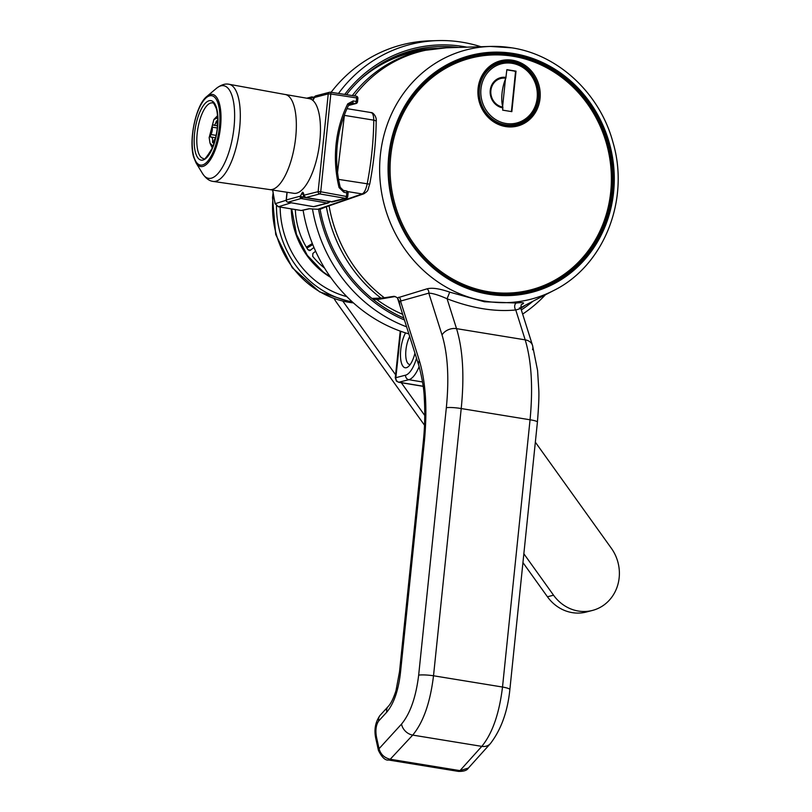 <?xml version="1.0" encoding="UTF-8"?>
<svg xmlns="http://www.w3.org/2000/svg" width="812" height="812" viewBox="0 0 812 812"><rect width="100%" height="100%" fill="white"/><g stroke="black" fill="none" stroke-linecap="round" stroke-linejoin="round"><path stroke-width="1.22" d="M523.902 553.835L553.54 595.196A39.971 36.733 75.4 0 0 592.496 610.421A39.971 36.733 75.4 0 0 605.458 603.844A39.971 36.733 75.4 0 0 611.355 548.273L535.433 442.307M592.496 610.421L586.406 612.004A39.971 36.733 -104.6 0 1 547.44 596.779L522.989 562.655M334.077 298.542A19.985 7.257 -129.1 0 0 336.868 302.896L424.524 425.224M342.826 301.11A3.999 1.451 -129.1 0 0 342.968 301.313L395.596 374.758M401.28 382.706L424.788 415.511M414.952 353.19A20.381 7.43 99.5 0 1 408.314 366.628A20.381 7.43 99.5 0 1 406.396 367.694A20.381 7.43 99.5 0 1 400.478 355.94A20.381 7.43 99.5 0 1 405.533 332.89M409.695 336.564A16.382 5.978 -80.5 0 0 405.716 353.839A16.382 5.978 -80.5 0 0 409.502 364.426A16.382 5.978 -80.5 0 0 410.273 364.426M400.773 331.286L395.85 377.692L395.271 377.793L400.235 331.093M419.165 366.577A31.972 11.652 99.5 0 1 408.852 379.701L398.672 382.269L396.449 381.143L395.271 377.793M318.558 209.323A143.379 131.788 75.4 0 0 404.457 319.999M521.334 309.94A143.379 131.788 75.4 0 0 532.966 301.232M545.41 294.797A148.129 136.152 -104.6 0 1 522.644 314.102M406.619 326.84A148.129 136.152 -104.6 0 1 312.458 208.877M458.435 47.431A141.755 130.296 75.4 0 0 387.974 59.915A141.755 130.296 75.4 0 0 346.511 94.669M437.536 48.355A140.882 129.494 75.4 0 0 386.258 60.819M338.482 93.451A148.129 136.152 -104.6 0 1 437.526 40.6A148.129 136.152 -104.6 0 1 480.948 46.731M437.526 40.6L429.792 40.844A149.875 137.756 75.4 0 0 331.073 92.324M303.099 210.196A149.875 137.756 75.4 0 0 408.852 333.894M466.941 47.167A143.379 131.788 75.4 0 0 344.735 94.405M320.019 208.968A141.755 130.296 75.4 0 0 403.828 318.02M520.827 308.347A141.755 130.296 75.4 0 0 525.405 305.15M352.266 301.861A93.918 86.326 -104.6 0 1 276.456 205.923M280.15 207.08A89.929 82.651 75.4 0 0 346.836 296.634M291.264 208.897A77.932 71.629 75.4 0 0 330.667 277.369M324.577 268.112A73.537 67.589 -104.6 0 1 312.671 256.298L312.894 253.435L315.604 251.212M313.95 247.467L309.829 250.583M308.996 250.543L310.58 250.228L307.921 249.71A73.537 67.589 -104.6 0 1 295.345 209.557M306.347 247.163L312.336 243.529M329.073 205.832A138.771 127.555 75.4 0 0 384.34 297.771L394.084 296.309L396.439 297.212A137.066 125.982 75.4 0 0 397.423 297.892L427 288.839C432.085 287.509 439.657 288.605 449.726 292.147L484.429 301.77L516.361 303.018C523.436 302.277 525.303 302.714 521.974 304.338L521.395 304.652M360.061 79.728A139.887 128.57 -104.6 0 1 419.875 50.963L446.174 47.817A138.771 127.555 75.4 0 0 354.458 95.877M500.019 62.504A119.689 110.016 -104.6 0 1 500.872 62.697M402.671 314.325A136.243 125.231 -104.6 0 1 376.92 299.638L372.515 298.917M325.703 206.999L320.08 209.313M371.886 298.4L380.95 298.095A139.156 127.9 -104.6 0 1 326.383 206.766M376.92 299.638L395.18 296.522M384.34 297.771L380.95 298.095M398.773 302.023L397.423 297.892M398.925 297.162A3.999 3.481 -106.3 0 1 400.631 301.414L419.368 360.68C425.762 381.944 427.437 408.812 424.392 441.271L400.631 671.159C398.662 689.733 394.053 703.385 386.796 712.124L378.768 720.894C376.037 724.74 375.276 730.13 376.474 737.052L379.042 748.715L401.524 724.091C410.243 713.504 415.957 697.183 418.667 675.137L446.336 407.705C449.239 378.23 447.798 353.981 442.022 334.94L428.807 293.142L399.281 301.445L399.971 305.809L418.698 365.045C422.21 378.159 424.087 389.384 424.311 398.753C425.163 412.8 424.818 427.132 423.285 441.748L423.285 441.748A7.998 1.188 -174.1 0 1 424.392 441.271M519.355 307.921C522.258 307.87 521.06 308.55 515.762 309.971C494.691 312.011 471.802 308.276 447.077 298.765L456.537 328.647C462.911 349.515 464.464 376.159 461.216 408.548L433.517 675.777C430.248 702.573 423.316 722.345 412.709 735.093L390.227 759.25L459.978 770.629L481.8 746.37C492.346 733.49 499.258 713.707 502.516 687.033L530.053 419.784C533.129 387.517 531.515 360.873 525.191 339.852L515.762 309.971A3.999 2.436 84.1 0 1 514.696 305.962A3.999 2.436 84.1 0 1 516.361 303.018M468.402 768.05C467.093 770.395 463.764 771.512 458.404 771.4A7.998 2.913 -80.7 0 0 459.978 770.629L468.402 768.05L490.397 743.589C501.146 729.562 507.632 711.556 509.865 689.571L537.412 422.108C538.691 406.467 539.148 395.698 538.792 389.821L537.564 370.414L532.55 345.476A11.987 9.064 -17.2 0 1 532.55 349.718M379.042 748.715C380.696 754.389 384.421 757.9 390.227 759.25A7.998 2.913 -80.7 0 1 388.664 760.022C385.304 760.641 381.884 757.413 378.412 750.339A7.998 3.045 -12.4 0 1 379.042 748.715M449.726 292.147L447.077 298.765C438.896 295.132 432.806 293.264 428.807 293.142A3.999 3.481 -106.4 0 0 427 288.839M378.412 750.339L375.844 738.676A7.998 3.045 -12.4 0 1 376.474 737.052M399.281 301.445L398.651 301.536M397.474 297.923L399.26 301.374M512.605 125.921A32.368 29.76 75.4 0 0 518.898 123.566M515.833 294.32A120.978 111.193 75.4 0 0 536.468 289.285L539.371 288.26A120.704 110.939 -104.6 0 1 389.455 155.995A120.704 110.939 -104.6 0 1 478.857 55.389A120.704 110.939 -104.6 0 1 611.284 192.089M502.963 62.27A32.368 29.76 75.4 0 0 496.325 63.265M611.274 192.19A120.704 110.939 -104.6 0 1 539.371 288.26C580.732 271.512 604.727 239.479 611.334 192.15C622.033 115.466 549.562 40.59 478.857 55.389L475.822 55.896A120.978 111.193 75.4 0 0 455.349 61.55M515.498 71.923L514.514 71.101M505.44 79.17L502.638 106.352M502.658 110.148L511.844 111.65L516.026 71.151L506.85 69.649L505.825 78.277A20.757 7.582 -80.7 0 0 502.851 107.093L502.658 110.148M511.408 111.569L515.569 71.273L506.83 69.842M505.825 78.277A14.646 13.459 75.4 0 0 490.884 90.487A14.646 13.459 75.4 0 0 502.851 107.093M272.781 190.079A115.903 106.534 75.4 0 0 275.258 203.68L286.169 200.27M376.179 121.607C375.976 141.897 373.825 162.745 369.714 184.172C367.308 190.891 369.105 190.221 363.847 193.794L363.847 193.794A3.999 3.715 -109.1 0 1 362.162 193.946C364.273 192.901 365.938 189.602 367.156 184.05C371.358 162.167 373.561 140.872 373.764 120.166C373.652 114.999 372.586 112.472 370.566 112.604L371.165 112.584C372.901 112.208 377.072 116.898 376.179 121.607A3.999 1.543 -179.5 0 0 373.764 120.166L344.4 115.375L337.548 172.408M275.258 203.7L278.435 206.766L301.211 210.481L309.017 208.745L317.746 209.283A2 0.731 99.3 0 1 317.624 209.232M300.978 210.45A2 0.731 99.3 0 0 301.079 210.491A2 0.731 99.3 0 0 301.201 210.491A2 0.731 99.3 0 0 301.211 210.481A2 1.766 77.4 0 0 301.841 210.47L309.524 208.755M309.017 208.745L317.746 209.283A2 0.731 99.3 0 0 317.878 209.273L362.162 193.946L347.587 191.571M303.739 195.225L302.267 198.179A2 1.583 -140.1 0 1 300.349 196.149L302.612 192.17L303.333 192.82A2 1.512 162.5 0 0 303.262 193.723L303.881 195.692A2 1.512 162.5 0 0 304.165 196.169M313.006 99.774A2 1.512 162.5 0 0 312.326 99.977M347.942 193.205L343.78 192.18L339.061 187.582C335.589 173.332 334.595 158.979 336.056 144.546C337.579 130.113 341.456 116.552 347.719 103.865A2 0.538 26.3 0 1 348.754 104.951A2 0.538 26.3 0 1 348.612 105.052M348.581 105.316L355.351 103.56A2 0.721 -81.3 0 0 356.285 101.388L356.651 97.917A2 0.721 -81.3 0 0 356.204 96.151A2 0.721 -81.3 0 0 356.092 96.151L330.484 92.253M331.134 201.792L345.526 198.341A2 0.71 -80.3 0 0 346.491 196.179L346.856 192.708A2 0.71 -80.3 0 0 346.44 190.942A2 0.71 -80.3 0 0 346.328 190.942L343.476 190.455M313.3 206.613A2 0.741 -80.1 0 0 313.412 206.654A2 0.741 -80.1 0 0 313.544 206.654L327.378 203.061A2 1.837 75.4 0 0 328.941 202.513M287.671 202.117A2 0.741 -80.1 0 0 287.824 202.198A2 0.741 -80.1 0 0 287.955 202.198L313.544 206.654A2 1.837 -104.6 0 1 313.544 206.654A2 1.837 -104.6 0 0 314.264 206.624L328.099 203.03L330.017 201.193M301.709 193.246A2 1.086 24 0 0 303.566 194.707M348.5 105.489L356.042 103.53A2 1.837 75.4 0 1 355.351 103.56L352.276 103.094A2 0.721 -81.3 0 0 353.21 100.921L357.534 101.794L357.889 98.323L356.651 97.917L330.819 93.989A2 0.721 -81.3 0 0 330.372 92.213A2 0.721 -81.3 0 0 330.261 92.223A2 1.837 75.4 0 0 328.241 93.887L314.538 97.45L312.914 100.455M304.429 195.225A2 1.837 75.4 0 0 306.053 197.489L305.495 197.346A2 1.807 -47.7 0 1 304.155 195.154L318.131 191.662A2 1.837 -104.6 0 0 319.755 193.926L306.053 197.489L331.692 201.934A2 1.837 75.4 0 0 332.412 201.904L346.247 198.311A2 1.837 75.4 0 1 345.526 198.341L319.755 193.926A2 0.71 -80.3 0 0 320.72 191.764L347.587 196.677M212.531 181.33A49.248 17.976 99.3 0 0 234.841 152.118A49.248 17.976 99.3 0 0 238.139 96.608A49.248 17.976 99.3 0 0 228.385 84.154L285.722 94.598A48.192 17.59 99.3 0 1 294.218 106.595A48.192 17.59 99.3 0 1 291.396 159.588A48.192 17.59 99.3 0 1 270.213 189.653L212.531 181.33C208.999 180.751 205.669 178.163 202.543 173.555A46.923 17.123 -80.7 0 0 226.761 158.127A46.923 17.123 -80.7 0 0 232.567 97.541A46.923 17.123 -80.7 0 0 216.439 88.346L206.847 96.445A36.56 13.347 99.3 0 1 219.402 103.611A36.56 13.347 99.3 0 1 214.886 150.809A36.56 13.347 99.3 0 1 196.017 162.826L193.642 157.051C188.516 140.111 195.936 104.768 206.847 96.445M285.438 94.517L309.321 98.648A47.959 17.509 99.3 0 1 318.345 110.716A47.959 17.509 99.3 0 1 315.32 164.186A47.959 17.509 99.3 0 1 293.873 193.317L269.919 189.632M215.464 138.547A5.136 1.878 99.3 0 0 213.597 141.846A1.502 0.548 99.3 0 1 213.18 142.709A1.502 0.548 99.3 0 1 212.906 142.841A1.502 0.548 99.3 0 1 212.571 141.532L213.637 141.714M217.18 121.983L216.134 121.81A5.136 1.878 99.3 0 1 214.693 124.784A5.136 1.878 99.3 0 1 213.759 125.21A5.136 1.878 99.3 0 1 213.18 124.815A1.502 0.548 99.3 0 0 213.018 124.703A1.502 0.548 99.3 0 0 212.368 125.525A1.502 0.548 99.3 0 0 212.216 127.149A5.136 1.878 99.3 0 1 210.887 134.528L216.185 135.391M213.099 146.13L210.014 143.196L209.161 137.624L213.881 119.516L217.738 117.71M216.134 121.81A1.502 0.548 99.3 0 1 216.834 120.826A1.502 0.548 99.3 0 1 217.169 122.125A5.136 1.878 99.3 0 0 217.545 125.87M210.887 134.528A1.502 0.548 99.3 0 0 210.46 136.142A1.502 0.548 99.3 0 0 210.805 137.187A1.502 0.548 99.3 0 0 210.947 137.167A5.136 1.878 99.3 0 1 211.424 137.086A5.136 1.878 99.3 0 1 212.571 141.532M553.54 595.196L547.44 596.779M422.514 381.975L408.852 379.701A3.999 3.674 75.4 0 1 405.594 375.164A27.973 10.201 -80.5 0 0 416.536 358.214M405.594 375.164L395.85 377.692A3.999 3.674 75.4 0 0 399.098 382.239L423.123 386.238M273.319 194.9A92.781 85.28 75.4 0 0 273.065 197.093A92.781 85.28 75.4 0 0 353.403 302.886M312.752 244.585L306.926 248.117M488.601 293.467A121.475 111.65 75.4 0 0 522.522 293.426A121.475 111.65 75.4 0 0 613.08 173.859A121.475 111.65 75.4 0 0 513.235 54.465A121.475 111.65 75.4 0 0 461.632 59.073A121.475 111.65 75.4 0 0 389.445 183.908A121.475 111.65 75.4 0 0 488.53 293.457M513.61 53.521A122.348 112.462 -104.6 0 1 613.598 192.231A122.348 112.462 -104.6 0 1 488.733 294.238A122.348 112.462 -104.6 0 1 388.755 155.539A122.348 112.462 -104.6 0 1 513.61 53.521M446.174 47.817L490.367 46.436L511.966 47.857C558.646 54.881 600.109 93.867 613.009 142.476C630.031 199.945 603.895 265.788 553.774 290.473A128.783 118.369 -104.6 0 1 485.596 301.211A128.783 118.369 -104.6 0 1 379.651 166.693A128.783 118.369 -104.6 0 1 490.367 46.436A128.783 118.369 -104.6 0 1 511.773 47.847M352.327 95.552A139.156 127.9 -104.6 0 1 427.954 49.613M419.368 360.68A7.998 6.029 162.4 0 0 418.698 365.045M521.233 304.642L520.756 308.103L532.55 345.476A11.987 9.064 -17.2 0 0 525.191 339.852L456.537 328.647A11.987 9.034 -17.9 0 0 442.022 334.94M537.412 422.108A11.987 1.736 5.4 0 0 530.053 419.784L461.216 408.548A11.987 1.817 6.4 0 0 446.336 407.705M509.865 689.571A11.987 1.817 6.4 0 0 502.516 687.033L433.517 675.777A11.987 1.736 5.4 0 0 418.667 675.137M490.397 743.589A11.987 9.815 41.2 0 1 481.8 746.37L412.709 735.093A11.987 9.673 43.7 0 1 401.524 724.091M375.844 738.676C373.885 729.897 375.286 722.132 380.057 715.402L380.057 715.402A7.998 6.496 42.5 0 0 378.768 720.894M380.057 715.402L388.085 706.623A7.998 6.496 42.6 0 0 386.796 712.124M388.085 706.623C390.856 703.75 393.485 698.421 395.992 690.616L399.524 671.636A7.998 1.177 5.7 0 1 400.631 671.159M478.085 88.346A33.718 30.988 -104.6 0 1 512.484 60.23A33.718 30.988 -104.6 0 1 540.041 98.455A33.718 30.988 -104.6 0 1 505.632 126.57A33.718 30.988 -104.6 0 1 478.085 88.346M478.633 88.589A32.713 30.074 75.4 0 0 514.524 125.667A32.713 30.074 75.4 0 0 538.752 98.404A32.713 30.074 75.4 0 0 498.121 62.554A32.713 30.074 75.4 0 0 478.644 88.488M610.726 191.947A119.709 110.026 75.4 0 0 512.9 56.241A119.709 110.026 75.4 0 0 390.745 156.046A119.709 110.026 75.4 0 0 488.56 291.752A119.709 110.026 75.4 0 0 610.726 191.947M480.968 88.812A30.572 28.105 75.4 0 0 505.947 123.475A30.572 28.105 75.4 0 0 537.158 97.988A30.572 28.105 75.4 0 0 512.169 63.326A30.572 28.105 75.4 0 0 480.968 88.812M537.798 98.282A31.769 29.202 -104.6 0 1 516.594 124.266A31.769 29.202 -104.6 0 1 479.405 88.752A31.769 29.202 -104.6 0 1 500.608 62.768A31.769 29.202 -104.6 0 1 537.808 98.15M506.252 125.799A31.769 29.202 75.4 0 0 513.966 124.957L516.594 124.266C528.795 120.43 535.9 111.751 537.889 98.232C540.904 77.059 519.771 56.881 500.608 62.768L497.989 63.448A31.769 29.202 75.4 0 0 490.834 66.462M502.892 107.894A15.489 14.24 -104.6 0 1 490.235 90.325A15.489 14.24 -104.6 0 1 506.049 77.414M278.161 206.715A2 0.731 -80.7 0 0 278.303 206.776A2 0.731 -80.7 0 0 278.425 206.776A2 0.731 -80.7 0 0 278.435 206.766L291.224 202.787M338.584 179.391L369.714 184.172M332.412 201.904L305.809 197.499L303.881 195.692A2 1.512 162.5 0 1 303.952 194.789L304.155 195.154M302.612 192.17A2 1.837 75.4 0 0 303.353 194.017M315.026 96.334A2 1.583 39.9 0 0 314.528 96.699L314.528 96.699A2 1.583 39.9 0 0 314.234 97.673M314.244 97.338A2 1.086 24 0 0 313.95 97.653L315.868 95.816A2 1.837 75.4 0 0 314.538 97.45M302.267 198.179L287.955 202.198A2 1.837 75.4 0 1 286.332 199.935L300.349 196.149M300.034 196.372A2 1.837 75.4 0 0 301.658 198.635L327.378 203.061L328.576 201.63A2 1.086 24 0 0 329.469 201.609M327.987 202.604A2 1.583 39.9 0 0 329.439 202.147M314.193 97.186L311.473 96.963A2 1.837 75.4 0 1 312.163 96.922L313.127 97.795A2 1.512 162.5 0 0 310.631 99.023L309.666 98.719M312.721 97.075A2 1.807 132.3 0 0 310.417 98.668M318.131 191.662L328.241 93.887L330.819 93.989L320.72 191.764L318.131 191.662M287.123 192.282L286.321 200.158M303.333 192.82L303.952 194.789M353.21 100.921L347.719 103.865M339.061 187.582L340.258 187.308C336.838 173.281 335.853 159.152 337.305 144.952C338.787 130.752 342.613 117.415 348.754 104.951L350.885 103.165L352.276 103.094L349.708 103.763M313.838 97.907L313.127 97.795L313.442 98.79M300.633 195.651A2 1.086 24 0 0 302.856 197.204L328.647 201.457M343.78 192.18A2 0.71 -80.3 0 0 343.374 190.414A2 0.71 -80.3 0 0 343.253 190.414M306.053 197.489L305.495 197.346L306.053 197.489M350.885 103.165L348.754 104.789M306.713 98.201L311.473 96.963A2 1.837 75.4 0 0 310.143 98.597M312.874 100.069L313.95 97.653A2 1.086 24 0 0 313.94 98.171M212.419 102.911A28.146 10.272 -80.7 0 0 212.409 102.901A28.146 10.272 -80.7 0 0 199.823 120.003A28.146 10.272 -80.7 0 0 198.037 151.387A28.146 10.272 -80.7 0 0 203.335 158.472A28.146 10.272 -80.7 0 0 203.345 158.472L203.335 158.472C203.69 160.959 206.715 157.406 212.429 147.804C217.636 133.797 219.007 120.886 216.53 109.062C214.104 103.52 212.734 101.47 212.429 102.911L212.409 102.901M216.621 108.229A30.145 11.003 99.3 0 1 211.516 150.321A30.145 11.003 99.3 0 1 195.489 152.554A30.145 11.003 99.3 0 1 200.594 110.452A30.145 11.003 99.3 0 1 216.621 108.229M193.733 156.219A35.139 12.83 -80.7 0 0 212.429 153.63A35.139 12.83 -80.7 0 0 218.367 104.555A35.139 12.83 -80.7 0 0 199.681 107.154A35.139 12.83 -80.7 0 0 193.733 156.219M217.342 127.991L212.216 127.149M423.133 386.339L398.672 382.269M291.731 208.968L296.492 234.414L307.332 255.354L323.318 272.05L330.322 276.882M353.423 302.906L319.623 291.884L292.3 267.777L275.725 234.566L272.507 197.549L273.055 193.246M461.632 59.073C407.878 76.754 375.966 143.572 393.069 202.787C404.904 249.375 444.387 286.849 488.57 293.457L522.522 293.426M553.774 290.473L520.634 307.616M458.404 771.4L388.664 760.022M399.524 671.636L423.285 441.748M399.971 305.799L398.662 301.668M514.524 125.667C495.493 129.697 475.791 109.387 478.694 88.549C480.501 75.709 486.977 67.051 498.121 62.554M513.966 124.957L506.485 125.83M497.989 63.448L491.016 66.32M301.841 210.47A2 2 0 0 1 301.079 210.491L278.303 206.776L275.095 203.731L272.609 190.049M347.018 108.646L371.165 112.584M363.847 193.794L319.552 209.131M340.258 187.308L343.374 190.414L346.44 190.942A2 2 0 0 1 348.094 193.114L347.739 196.585A2 2 0 0 1 346.247 198.311M286.981 192.261L286.179 200.026A2 2 0 0 0 287.824 202.198L313.412 206.654A2 2 0 0 0 314.264 206.624M356.042 103.53A2 2 0 0 0 357.534 101.794M357.889 98.323A2 2 0 0 0 356.204 96.151L330.372 92.213A2 2 0 0 0 329.57 92.253L315.868 95.816M196.017 162.826L202.543 173.555M228.385 84.154C224.853 83.575 220.874 84.976 216.439 88.346M217.535 125.83L213.759 125.21M212.318 148.068L210.014 143.196M217.616 115.619L213.881 119.516M215.647 137.776L211.424 137.086"/></g></svg>
